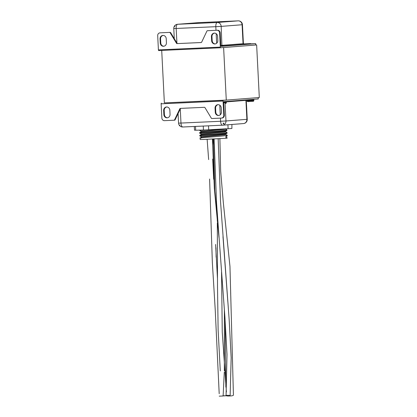 <?xml version="1.0" encoding="UTF-8"?>
<svg xmlns="http://www.w3.org/2000/svg" width="417" height="417" viewBox="0 0 417 417"><rect width="100%" height="100%" fill="white"/><g stroke="black" fill="none" stroke-linecap="round" stroke-linejoin="round"><path stroke-width="0.63" d="M255.777 44.984L256.643 44.942L259.306 97.521L226.28 100.101L164.366 102.9L161.707 50.421M256.643 44.942L223.616 47.528L226.28 100.101M227.333 137.964L226.176 138.272L227.333 137.964L225.779 137.146M201.098 133.294C193.212 133.43 219.488 131.793 225.8 130.818L226.921 130.557L224.502 131.725L201.692 133.94L200.035 135.259L200.066 135.958L201.599 137.047L200.17 137.97L200.238 139.518L203.267 139.471L226.176 138.272L226.071 136.239L227.192 135.978L227.197 135.254L225.644 134.436M201.338 138.037C193.452 138.173 219.728 136.531 226.04 135.561L227.197 135.254M201.239 136.005C193.347 136.14 219.623 134.503 225.936 133.529L227.056 133.268L227.062 132.543L225.508 131.725M201.202 135.327C193.311 135.462 219.587 133.826 225.899 132.851L227.062 132.543M226.921 130.557L226.879 129.791L225.368 129.015M201.067 132.616C193.175 132.752 219.451 131.115 225.764 130.14L226.921 129.833M201.442 134.024L199.931 133.247L199.889 132.559L201.573 131.569L224.382 129.353L225.415 129.061L225.394 128.723M201.322 131.626L199.785 130.526L205.268 129.984M166.581 106.981A3.393 3.096 -94.5 0 0 166.487 106.992A3.393 3.096 -94.5 0 0 163.657 110.51L163.86 114.576A3.393 3.096 -94.5 0 0 167.222 117.818A3.393 3.096 -94.5 0 0 170.053 114.294L169.849 110.234A3.393 3.096 -94.5 0 0 166.581 106.981M166.764 106.981A3.393 3.096 -94.5 0 0 164.204 110.469L164.413 114.534A3.393 3.096 -94.5 0 0 167.493 117.782M217.971 104.662A3.393 3.096 -94.5 0 0 217.877 104.667A3.393 3.096 -94.5 0 0 215.047 108.191L215.255 112.251A3.393 3.096 -94.5 0 0 218.612 115.493A3.393 3.096 -94.5 0 0 221.443 111.975L221.239 107.909A3.393 3.096 -94.5 0 0 217.971 104.662M218.154 104.657A3.393 3.096 -94.5 0 0 215.599 108.144L215.803 112.209A3.393 3.096 -94.5 0 0 218.889 115.462M258.206 97.604L258.274 98.959L258.206 97.604L223.303 100.335A0.678 0.276 87.4 0 0 223.064 101.034L223.783 115.264A2.716 2.481 -94.5 0 1 221.443 118.084L211.893 118.517A0.678 0.62 -94.5 0 1 211.341 118.209L204.961 107.622A0.678 0.62 85.5 0 0 204.408 107.31L180.347 108.399A0.678 0.62 85.5 0 0 179.831 108.759L174.551 119.872L175.098 119.83A0.678 0.62 85.5 0 1 174.582 120.185L174.071 120.226M258.274 98.959L223.924 101.649A0.678 0.276 -92.6 0 0 223.684 102.347L224.336 115.222A2.716 2.481 85.5 0 1 221.995 118.042L221.594 118.074M223.064 101.034L161.144 103.833L161.864 118.063A2.716 2.481 -94.5 0 0 164.48 120.659L174.035 120.226A0.678 0.62 -94.5 0 0 174.551 119.872M164.366 102.9L223.303 100.335M161.144 103.833A0.678 0.276 -92.6 0 1 161.384 103.135M180.759 108.378A0.678 0.62 -94.5 0 0 180.384 108.712L175.098 119.83M201.599 137.047L224.654 134.774L225.686 134.482L225.67 134.144M201.458 134.337L224.518 132.064L225.55 131.772L225.534 131.433M201.567 136.719L224.638 134.436L227.056 133.268M201.296 131.303L224.867 128.921M225.086 103.473L225.972 120.972L246.885 119.335L245.926 100.361L246.51 99.882M214.896 43.952A3.393 3.096 -94.5 0 0 214.99 43.947A3.393 3.096 -94.5 0 0 217.82 40.423L217.617 36.362A3.393 3.096 -94.5 0 0 214.255 33.12A3.393 3.096 -94.5 0 0 211.424 36.639L211.627 40.704A3.393 3.096 -94.5 0 0 214.896 43.952M163.506 46.277A3.393 3.096 -94.5 0 0 163.6 46.271A3.393 3.096 -94.5 0 0 166.43 42.748L166.221 38.682A3.393 3.096 -94.5 0 0 162.865 35.44A3.393 3.096 -94.5 0 0 160.029 38.963L160.237 43.029A3.393 3.096 -94.5 0 0 163.506 46.277M255.543 45.031L255.71 43.649L255.777 45.005L220.64 47.757A0.678 0.276 87.4 0 0 220.64 47.757L158.721 50.556A0.678 0.276 -92.6 0 1 158.413 49.899L157.694 35.674A2.716 2.481 -94.5 0 1 159.956 32.854L160.509 32.813A2.716 2.481 85.5 0 1 160.581 32.807L170.136 32.375L160.581 32.807M220.802 45.443L243.408 43.681L245.639 44.218L243.059 43.717L242.095 24.749L221.177 26.386L221.912 45.776M255.475 43.676L221.125 46.36A0.678 0.276 -92.6 0 1 221.119 46.36A0.678 0.276 -92.6 0 1 220.812 45.703L220.16 32.834L219.608 32.875A2.716 2.481 -94.5 0 0 216.996 30.274L207.442 30.707L216.996 30.274M255.71 43.649L250.68 43.853M158.413 49.899L220.332 47.105L219.608 32.875M207.958 30.67A0.678 0.62 85.5 0 1 207.974 30.665L207.426 30.707A0.678 0.62 -94.5 0 0 206.926 31.067L201.646 42.18A0.678 0.62 85.5 0 1 201.124 42.539L201.166 42.534M170.136 32.375A0.678 0.62 85.5 0 1 170.683 32.688L177.069 43.274A0.678 0.62 -94.5 0 0 177.616 43.582L201.124 42.539M177.069 43.623A0.678 0.62 85.5 0 1 176.516 43.316L177.069 43.274M170.683 32.688L170.136 32.729L176.516 43.316M170.136 32.729A0.678 0.62 -94.5 0 0 169.583 32.422M220.332 47.105A0.678 0.276 87.4 0 0 220.635 47.757L158.721 50.556M177.616 43.582L201.27 42.513M217.549 30.232A2.716 2.481 85.5 0 1 220.16 32.834M214.531 33.11A3.393 3.096 -94.5 0 0 211.972 36.597L212.18 40.663A3.393 3.096 -94.5 0 0 215.266 43.91M163.141 35.435A3.393 3.096 -94.5 0 0 160.581 38.922L160.785 42.987A3.393 3.096 -94.5 0 0 163.871 46.235M246.066 43.816L249.309 43.66L246.066 43.816M245.311 44.223L250.68 43.931L250.664 43.592L244.826 43.868L250.664 43.592M220.833 45.88L221.787 45.813L220.828 45.839M220.947 46.23L223.158 46.079L223.142 45.74L220.822 45.823M220.833 45.896L223.142 45.74M231.92 124.464L231.888 128.504L203.444 130.041L203.246 126.07M228.12 128.712L227.922 124.777M203.444 130.026L195.693 130.24L195.5 126.424M195.693 130.177L194.504 130.208L194.312 126.476M208.708 129.786L208.51 125.835M223.366 395.905L225.326 395.811M219.895 138.668L220.64 170.819L223.34 202.813L229.96 266.406L233.426 395.102A2.033 0.474 171.3 0 1 233.275 395.316A2.033 0.474 171.3 0 1 231.654 395.842A2.033 0.474 171.3 0 1 229.793 395.921M222.965 395.858L226.29 395.764M226.134 395.686L222.793 395.842M226.238 395.743A2.033 0.365 -178 0 0 228.5 396.03A2.033 0.365 -178 0 0 230.132 395.738A2.033 0.365 -178 0 0 229.955 395.577A2.033 0.365 -178 0 0 227.692 395.29A2.033 0.365 -178 0 0 226.061 395.582A2.033 0.365 -178 0 0 226.238 395.743M219.233 396.15L223.121 395.994L219.233 396.15M164.204 110.469L163.657 110.51M215.599 108.144L215.047 108.191M223.783 115.264L224.336 115.222M222.417 125.204L182.834 126.992A4.071 1.658 -92.6 0 1 182.813 126.997A4.071 1.658 -92.6 0 1 180.978 123.057L220.603 121.269L220.447 118.131M243.377 123.568A4.071 3.717 -94.5 0 0 243.492 123.562A4.071 4.071 0 0 0 247.239 119.293L246.275 100.325L226.311 101.894M220.275 114.8L219.79 105.204M180.264 108.967L180.978 123.057L178.565 123.135A4.071 4.071 0 0 0 182.813 126.997L222.438 125.204A4.071 1.658 -92.6 0 1 220.603 121.269L225.972 120.972A4.071 3.717 -94.5 0 1 222.574 125.194L243.492 123.562A4.071 3.717 -94.5 0 0 246.885 119.335L247.239 119.293M215.803 112.209L215.255 112.251M164.413 114.534L163.86 114.576M180.384 108.712L179.831 108.759M180.076 125.788A0.678 0.678 0 0 1 179.367 125.142L179.774 125.131A0.678 0.276 87.4 0 0 180.076 125.788A0.678 0.62 -94.5 0 1 179.43 125.136M223.423 123.828A0.678 0.276 -92.6 0 1 223.116 123.171L224.007 123.124A0.678 0.62 -94.5 0 1 223.444 123.828M245.556 44.223L223.152 45.979M198.591 22.643A4.071 1.658 87.4 0 0 198.57 22.643L238.196 20.85L198.549 22.643L177.632 24.28L217.257 22.487L238.175 20.85A4.071 1.658 -92.6 0 1 238.196 20.85A4.071 3.717 -94.5 0 1 242.095 24.749L241.74 24.718M215.996 30.305L215.813 26.683L176.183 28.471L176.923 43.034M216.652 43.253L216.168 33.652M160.581 38.922L160.029 38.963M160.785 42.987L160.237 43.029M211.972 36.597L211.424 36.639M212.18 40.663L211.627 40.704M177.517 24.285A4.071 4.071 0 0 0 173.769 28.549L176.183 28.471A4.071 1.658 87.4 0 1 177.632 24.28A4.071 3.717 -94.5 0 0 177.517 24.285L198.435 22.648A4.071 4.071 0 0 1 198.57 22.643A4.071 1.658 87.4 0 0 198.549 22.643A4.071 3.717 -94.5 0 0 198.435 22.648A4.071 3.717 -94.5 0 0 198.325 22.659M217.257 22.487A4.071 3.717 85.5 0 1 221.177 26.386L215.813 26.683A4.071 1.658 87.4 0 1 217.257 22.487M175.015 25.781A0.678 0.276 87.4 0 0 174.775 26.479L174.374 26.495A0.678 0.678 0 0 1 174.999 25.781M253.531 99.335L253.854 99.877L247.078 100.221L247.114 100.898L253.89 100.554C253.515 101.263 253.228 101.508 253.03 101.289C249.986 101.206 246.676 102.254 247.114 100.898M253.015 101.289L248.058 101.513M226.009 101.482L226.332 102.029L223.679 102.201M223.71 102.879L226.368 102.707C225.993 103.416 225.706 103.661 225.508 103.442L225.493 103.442M199.785 130.526L199.769 130.172M225.769 136.901L227.192 135.978M178.565 123.135L178.08 113.565M246.275 100.325L247.026 99.84M174.603 120.185L174.051 120.226M221.521 118.079L222.068 118.037M238.196 20.85A4.071 4.071 0 0 1 242.444 24.712L243.408 43.681M173.769 28.549L174.28 38.651M253.854 99.877L253.89 100.554M247.177 99.83L247.078 100.221M226.332 102.029L226.368 102.707M215.938 247.755L216.147 257.185M222.991 236.72L227.802 301.444M213.395 139.017L214.849 190.991L218.148 226.243M225.076 319.323L225.863 387.033M221.542 272.061L222.251 332.114L226.415 392.016M212.863 139.043L213.447 144.459M217.278 218.529L217.314 221.125M217.335 223.043L217.507 286.291L218.127 330.003L220.285 370.885M218.174 138.767L220.51 201.286L229.173 319.724L231.169 357.822L230.132 395.738M214.114 138.981L216.548 203.022L224.951 317.613L227.01 354.507L226.061 395.582M212.686 159.065L213.676 179.221M215.61 244.445L217.492 278.937M207.14 139.314L208.646 159.607M209.6 179.029L212.342 262.34L215.208 309.497L219.201 393.737M212.472 139.064L214.328 188.421L218.972 237.398M224.372 309.836L224.346 370.765M224.294 372.219L223.121 395.994"/></g></svg>
